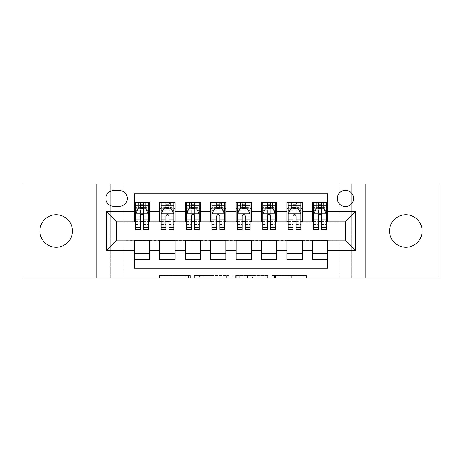 <?xml version="1.0" encoding="UTF-8"?>
<svg xmlns="http://www.w3.org/2000/svg" width="462" height="462" viewBox="0 0 462 462"><rect width="100%" height="100%" fill="white"/><g stroke="black" fill="none" stroke-linecap="round" stroke-linejoin="round"><path stroke-width="0.35" stroke-dasharray="2.31 1.73" d="M190.309 278.049L162.041 278.049L190.309 278.049L190.309 275.502L177.142 275.502L177.142 278.049L177.142 275.502L190.309 275.502L190.309 278.049L190.309 275.502L177.142 275.502L177.142 278.049L177.142 275.502L190.309 275.502L162.041 275.502L190.309 275.502M405.838 247.274A16.274 16.274 0 0 1 389.564 231A16.274 16.274 0 0 1 405.838 214.726A16.274 16.274 0 0 1 422.118 231A16.274 16.274 0 0 1 405.838 247.274M56.162 247.274A16.274 16.274 0 0 1 39.882 231A16.274 16.274 0 0 1 56.162 214.726A16.274 16.274 0 0 1 72.436 231A16.274 16.274 0 0 1 56.162 247.274M345.443 190.309A8.137 8.137 0 0 0 337.3 198.446A8.137 8.137 0 0 0 345.443 206.583A8.137 8.137 0 0 0 353.58 198.446A8.137 8.137 0 0 0 345.443 190.309M303.95 278.049L274.497 278.049L303.95 278.049L303.95 275.502L291.349 275.502L306.45 275.502L306.45 278.049L306.45 275.502L274.497 275.502L306.45 275.502L306.45 278.049L306.45 275.502L303.95 275.502L303.95 278.049M288.848 278.049L275.496 278.049L288.848 278.049L288.848 275.502L291.349 275.502L288.848 275.502L288.848 278.049L288.848 275.502L275.496 275.502L275.496 278.049L275.496 275.502L288.848 275.502L288.848 278.049M272.002 278.049L274.497 278.049L272.002 278.049L272.002 275.502L274.497 275.502L272.002 275.502L272.002 278.049M159.546 278.049L162.041 278.049L159.546 278.049L159.546 275.502L162.041 275.502L159.546 275.502L159.546 278.049M339.085 278.049L351.796 278.049L351.796 183.951L438.9 183.951L438.9 278.049L351.796 278.049L351.796 183.951L339.085 183.951L339.085 222.101L122.915 222.101L122.915 183.951L339.085 183.951L339.085 222.101L122.915 222.101L122.915 183.951L110.204 183.951L110.204 278.049L23.1 278.049L23.1 183.951L110.204 183.951L110.204 278.049L122.915 278.049L122.915 239.899L339.085 239.899L339.085 278.049L122.915 278.049L122.915 239.899L339.085 239.899L339.085 278.049M228.817 278.049L226.322 278.049L228.817 278.049L228.817 275.502L228.817 278.049M196.864 278.049L226.322 278.049L194.369 278.049L196.864 278.049L196.864 275.502L228.817 275.502L194.369 275.502L194.369 278.049L194.369 275.502L196.864 275.502L196.864 278.049M235.678 278.049L267.631 278.049L233.183 278.049L235.678 278.049L235.678 275.502L267.631 275.502L267.631 278.049L267.631 275.502L252.529 275.502L252.529 278.049M312.381 202.391L327.639 202.391L327.639 208.749L312.381 208.749L312.381 202.391M286.948 202.391L302.206 202.391L302.206 208.749L286.948 208.749L286.948 202.391M261.515 202.391L276.778 202.391L276.778 208.749L261.515 208.749L261.515 202.391M236.088 202.391L251.345 202.391L251.345 208.749L236.088 208.749L236.088 202.391M210.655 202.391L225.912 202.391L225.912 208.749L210.655 208.749L210.655 202.391M185.222 202.391L200.485 202.391L200.485 208.749L185.222 208.749L185.222 202.391M159.794 202.391L175.052 202.391L175.052 208.749L159.794 208.749L159.794 202.391M134.361 259.609L134.361 253.251L149.619 253.251L149.619 259.609L134.361 259.609L134.361 268.127L327.639 268.127L327.639 259.609L312.381 259.609L312.381 253.251L327.639 253.251L327.639 259.609M175.052 259.609L159.794 259.609L159.794 253.251L175.052 253.251L175.052 259.609M200.485 259.609L185.222 259.609L185.222 253.251L200.485 253.251L200.485 259.609M225.912 259.609L210.655 259.609L210.655 253.251L225.912 253.251L225.912 259.609M251.345 259.609L236.088 259.609L236.088 253.251L251.345 253.251L251.345 259.609M276.778 259.609L261.515 259.609L261.515 253.251L276.778 253.251L276.778 259.609M302.206 259.609L286.948 259.609L286.948 253.251L302.206 253.251L302.206 259.609M312.381 253.251L312.381 240.407L345.443 240.153L345.443 221.847L302.206 221.847L302.206 208.749M302.206 221.593L276.778 221.847L276.778 208.749M276.778 221.593L251.345 221.847L251.345 208.749M251.345 221.593L225.912 221.847L225.912 208.749M225.912 221.593L200.485 221.847L200.485 208.749M200.485 221.593L175.052 221.847L175.052 208.749M134.361 202.391L149.619 202.391L149.619 208.749L134.361 208.749L134.361 193.873L327.639 193.873L327.639 202.391M286.948 253.251L286.948 240.407L312.381 240.407M261.515 253.251L261.515 240.407L286.948 240.407M236.088 253.251L236.088 240.407L261.515 240.407M210.655 253.251L210.655 240.407L236.088 240.407M185.222 253.251L185.222 240.407L210.655 240.407M159.794 253.251L159.794 240.407L185.222 240.407M175.052 221.593L149.619 221.847L149.619 208.749M134.361 253.251L134.361 240.407L159.794 240.407M149.619 221.593L116.557 221.847L116.557 240.153L134.361 240.407M143.515 208.749L140.465 208.749M134.361 221.593L134.361 208.749M135.632 221.593L140.465 221.593M143.515 221.593L148.348 221.593M149.619 253.251L149.619 240.407M161.065 221.593L165.898 221.593M168.948 221.593L173.781 221.593M168.948 208.749L165.898 208.749M159.794 221.593L159.794 208.749M175.052 253.251L175.052 240.407M200.485 253.251L200.485 240.407M185.222 221.593L185.222 208.749M194.381 208.749L191.326 208.749M186.498 221.593L191.326 221.593M194.381 221.593L199.209 221.593M225.912 253.251L225.912 240.407M210.655 221.593L210.655 208.749M219.808 208.749L216.759 208.749M211.925 221.593L216.759 221.593M219.808 221.593L224.642 221.593M251.345 253.251L251.345 240.407M236.088 221.593L236.088 208.749M245.241 208.749L242.192 208.749M237.358 221.593L242.192 221.593M245.241 221.593L250.075 221.593M276.778 253.251L276.778 240.407M261.515 221.593L261.515 208.749M270.674 208.749L267.619 208.749M262.791 221.593L267.619 221.593M270.674 221.593L275.502 221.593M302.206 253.251L302.206 240.407M286.948 221.593L286.948 208.749M296.102 208.749L293.052 208.749M288.219 221.593L293.052 221.593M296.102 221.593L300.935 221.593M327.639 253.251L327.639 240.407M312.381 221.593L312.381 208.749M327.639 221.593L327.639 208.749M321.535 208.749L318.485 208.749M313.652 221.593L318.485 221.593M321.535 221.593L326.368 221.593M113.762 190.563A7.883 7.883 0 0 0 105.879 198.446A7.883 7.883 0 0 0 113.762 206.329L119.358 206.329A7.883 7.883 0 0 0 127.241 198.446A7.883 7.883 0 0 0 119.358 190.563L113.762 190.563M96.217 278.049L96.217 183.951M365.783 183.951L365.783 278.049M199.607 278.049L203.228 278.049L199.607 278.049L199.607 275.502L197.863 275.502L197.863 278.049L197.863 275.502L203.228 275.502L199.607 275.502L199.607 278.049M203.228 278.049L211.215 278.049L203.228 278.049L203.228 275.502L211.215 275.502L211.215 278.049L211.215 275.502L203.228 275.502L203.228 278.049M235.678 275.502L250.034 275.502L250.034 278.049L250.034 275.502L247.54 275.502L250.034 275.502L250.034 278.049L250.034 275.502L252.529 275.502M236.677 275.502L236.677 278.049L236.677 275.502M233.183 275.502L233.183 278.049L233.183 275.502M140.465 229.475L140.465 202.391L148.348 202.391L148.348 208.749L148.348 207.317L143.515 207.317M135.632 213.964L135.632 226.166L135.632 213.964L138.178 208.876L145.807 208.876L148.348 213.964L148.348 226.166L148.348 213.964M140.465 207.317L135.632 207.317L135.632 208.749L135.632 202.391L138.814 202.391L138.814 208.749L148.348 208.749M135.632 207.317L135.632 229.475M148.348 229.475L148.348 207.317M140.719 204.296L143.26 204.296L143.26 206.843L140.719 206.843L140.719 204.296L138.814 202.391L145.172 202.391L145.172 208.749L145.172 202.391L148.348 202.391L143.515 202.391L143.515 205.694L143.515 202.391M143.515 205.694L135.632 205.694L148.348 205.694L143.515 205.694L143.515 229.475M137.474 210.274L140.465 210.274L140.465 208.876M135.632 202.391L140.465 202.391L135.632 202.391M143.515 208.876L143.515 210.274L146.506 210.274M140.465 210.274L140.465 215.87C141.482 213.941 142.498 213.941 143.515 215.87L143.515 210.274M135.632 208.749L138.814 208.749L138.814 202.391M143.26 204.296L145.172 202.391L145.172 208.749L143.26 206.843M140.719 206.843L138.814 208.749M165.898 229.475L165.898 202.391L173.781 202.391L173.781 208.749L173.781 207.317L168.948 207.317M161.065 213.964L161.065 226.166L161.065 213.964L163.606 208.876L171.235 208.876L173.781 213.964L173.781 226.166L173.781 213.964M165.898 207.317L161.065 207.317L161.065 208.749L161.065 202.391L164.241 202.391L164.241 208.749L173.781 208.749M161.065 207.317L161.065 229.475M173.781 229.475L173.781 207.317M166.153 204.296L168.694 204.296L168.694 206.843L166.153 206.843L166.153 204.296L164.241 202.391L170.599 202.391L170.599 208.749L170.599 202.391L173.781 202.391L168.948 202.391L168.948 205.694L168.948 202.391M168.948 205.694L161.065 205.694L173.781 205.694L168.948 205.694L168.948 229.475M162.907 210.274L165.898 210.274L165.898 208.876M161.065 202.391L165.898 202.391L161.065 202.391M168.948 208.876L168.948 210.274L171.939 210.274M165.898 210.274L165.898 215.87C166.909 213.941 167.925 213.941 168.948 215.87L168.948 210.274M161.065 208.749L164.241 208.749L164.241 202.391M168.694 204.296L170.599 202.391L170.599 208.749L168.694 206.843M166.153 206.843L164.241 208.749M191.326 229.475L191.326 202.391L199.209 202.391L199.209 208.749L199.209 207.317L194.381 207.317M186.498 213.964L186.498 226.166L186.498 213.964L189.039 208.876L196.668 208.876L199.209 213.964L199.209 226.166L199.209 213.964M191.326 207.317L186.498 207.317L186.498 208.749L186.498 202.391L189.674 202.391L189.674 208.749L199.209 208.749M186.498 207.317L186.498 229.475M199.209 229.475L199.209 207.317M191.58 204.296L194.127 204.296L194.127 206.843L191.58 206.843L191.58 204.296L189.674 202.391L196.032 202.391L196.032 208.749L196.032 202.391L199.209 202.391L194.381 202.391L194.381 205.694L194.381 202.391M194.381 205.694L186.498 205.694L199.209 205.694L194.381 205.694L194.381 229.475M188.34 210.274L191.326 210.274L191.326 208.876M186.498 202.391L191.326 202.391L186.498 202.391M194.381 208.876L194.381 210.274L197.366 210.274M191.326 210.274L191.326 215.87C192.342 213.941 193.359 213.941 194.381 215.87L194.381 210.274M186.498 208.749L189.674 208.749L189.674 202.391M194.127 204.296L196.032 202.391L196.032 208.749L194.127 206.843M191.58 206.843L189.674 208.749M216.759 229.475L216.759 202.391L224.642 202.391L224.642 208.749L224.642 207.317L219.808 207.317M211.925 213.964L211.925 226.166L211.925 213.964L214.472 208.876L222.101 208.876L224.642 213.964L224.642 226.166L224.642 213.964M216.759 207.317L211.925 207.317L211.925 208.749L211.925 202.391L215.107 202.391L215.107 208.749L224.642 208.749M211.925 207.317L211.925 229.475M224.642 229.475L224.642 207.317M217.013 204.296L219.554 204.296L219.554 206.843L217.013 206.843L217.013 204.296L215.107 202.391L221.465 202.391L221.465 208.749L221.465 202.391L224.642 202.391L219.808 202.391L219.808 205.694L219.808 202.391M219.808 205.694L211.925 205.694L224.642 205.694L219.808 205.694L219.808 229.475M213.767 210.274L216.759 210.274L216.759 208.876M211.925 202.391L216.759 202.391L211.925 202.391M219.808 208.876L219.808 210.274L222.8 210.274M216.759 210.274L216.759 215.87C217.775 213.941 218.792 213.941 219.808 215.87L219.808 210.274M211.925 208.749L215.107 208.749L215.107 202.391M219.554 204.296L221.465 202.391L221.465 208.749L219.554 206.843M217.013 206.843L215.107 208.749M242.192 229.475L242.192 202.391L250.075 202.391L250.075 208.749L250.075 207.317L245.241 207.317M237.358 213.964L237.358 226.166L237.358 213.964L239.899 208.876L247.528 208.876L250.075 213.964L250.075 226.166L250.075 213.964M242.192 207.317L237.358 207.317L237.358 208.749L237.358 202.391L240.535 202.391L240.535 208.749L250.075 208.749M237.358 207.317L237.358 229.475M250.075 229.475L250.075 207.317M242.446 204.296L244.987 204.296L244.987 206.843L242.446 206.843L242.446 204.296L240.535 202.391L246.893 202.391L246.893 208.749L246.893 202.391L250.075 202.391L245.241 202.391L245.241 205.694L245.241 202.391M245.241 205.694L237.358 205.694L250.075 205.694L245.241 205.694L245.241 229.475M239.201 210.274L242.192 210.274L242.192 208.876M237.358 202.391L242.192 202.391L237.358 202.391M245.241 208.876L245.241 210.274L248.233 210.274M242.192 210.274L242.192 215.87C243.203 213.941 244.219 213.941 245.241 215.87L245.241 210.274M237.358 208.749L240.535 208.749L240.535 202.391M244.987 204.296L246.893 202.391L246.893 208.749L244.987 206.843M242.446 206.843L240.535 208.749M267.619 229.475L267.619 202.391L275.502 202.391L275.502 208.749L275.502 207.317L270.674 207.317M262.791 213.964L262.791 226.166L262.791 213.964L265.332 208.876L272.961 208.876L275.502 213.964L275.502 226.166L275.502 213.964M267.619 207.317L262.791 207.317L262.791 208.749L262.791 202.391L265.968 202.391L265.968 208.749L275.502 208.749M262.791 207.317L262.791 229.475M275.502 229.475L275.502 207.317M267.873 204.296L270.42 204.296L270.42 206.843L267.873 206.843L267.873 204.296L265.968 202.391L272.326 202.391L272.326 208.749L272.326 202.391L275.502 202.391L270.674 202.391L270.674 205.694L270.674 202.391M270.674 205.694L262.791 205.694L275.502 205.694L270.674 205.694L270.674 229.475M264.634 210.274L267.619 210.274L267.619 208.876M262.791 202.391L267.619 202.391L262.791 202.391M270.674 208.876L270.674 210.274L273.66 210.274M267.619 210.274L267.619 215.87C268.636 213.941 269.652 213.941 270.674 215.87L270.674 210.274M262.791 208.749L265.968 208.749L265.968 202.391M270.42 204.296L272.326 202.391L272.326 208.749L270.42 206.843M267.873 206.843L265.968 208.749M293.052 229.475L293.052 202.391L300.935 202.391L300.935 208.749L300.935 207.317L296.102 207.317M288.219 213.964L288.219 226.166L288.219 213.964L290.765 208.876L298.394 208.876L300.935 213.964L300.935 226.166L300.935 213.964M293.052 207.317L288.219 207.317L288.219 208.749L288.219 202.391L291.401 202.391L291.401 208.749L300.935 208.749M288.219 207.317L288.219 229.475M300.935 229.475L300.935 207.317M293.306 204.296L295.847 204.296L295.847 206.843L293.306 206.843L293.306 204.296L291.401 202.391L297.759 202.391L297.759 208.749L297.759 202.391L300.935 202.391L296.102 202.391L296.102 205.694L296.102 202.391M296.102 205.694L288.219 205.694L300.935 205.694L296.102 205.694L296.102 229.475M290.061 210.274L293.052 210.274L293.052 208.876M288.219 202.391L293.052 202.391L288.219 202.391M296.102 208.876L296.102 210.274L299.093 210.274M293.052 210.274L293.052 215.87C294.069 213.941 295.085 213.941 296.102 215.87L296.102 210.274M288.219 208.749L291.401 208.749L291.401 202.391M295.847 204.296L297.759 202.391L297.759 208.749L295.847 206.843M293.306 206.843L291.401 208.749M318.485 229.475L318.485 202.391L326.368 202.391L326.368 208.749L326.368 207.317L321.535 207.317M313.652 213.964L313.652 226.166L313.652 213.964L316.193 208.876L323.822 208.876L326.368 213.964L326.368 226.166L326.368 213.964M318.485 207.317L313.652 207.317L313.652 208.749L313.652 202.391L316.828 202.391L316.828 208.749L326.368 208.749M313.652 207.317L313.652 229.475M326.368 229.475L326.368 207.317M318.74 204.296L321.281 204.296L321.281 206.843L318.74 206.843L318.74 204.296L316.828 202.391L323.186 202.391L323.186 208.749L323.186 202.391L326.368 202.391L321.535 202.391L321.535 205.694L321.535 202.391M321.535 205.694L313.652 205.694L326.368 205.694L321.535 205.694L321.535 229.475M315.494 210.274L318.485 210.274L318.485 208.876M313.652 202.391L318.485 202.391L313.652 202.391M321.535 208.876L321.535 210.274L324.526 210.274M318.485 210.274L318.485 215.87C319.496 213.941 320.512 213.941 321.535 215.87L321.535 210.274M313.652 208.749L316.828 208.749L316.828 202.391M321.281 204.296L323.186 202.391L323.186 208.749L321.281 206.843M318.74 206.843L316.828 208.749M188.565 275.502L188.565 278.049L188.565 275.502M185.129 275.502L185.129 278.049L185.129 275.502M162.041 275.502L162.041 278.049L162.041 275.502M226.322 275.502L226.322 278.049L226.322 275.502M265.136 275.502L265.136 278.049L265.136 275.502M247.54 275.502L247.54 278.049L247.54 275.502M239.177 275.502L239.177 278.049L239.177 275.502M291.349 275.502L291.349 278.049L291.349 275.502M274.497 275.502L274.497 278.049L274.497 275.502M135.695 213.837L148.285 213.837M140.465 210.326L135.632 210.326M148.348 210.326L143.515 210.326M135.632 224.445L140.465 224.445M143.515 224.445L148.348 224.445M135.632 216.903L140.465 216.903M143.515 216.903L148.348 216.903M138.629 202.391L138.629 208.749M145.351 202.391L145.351 208.749M161.128 213.837L173.718 213.837M165.898 210.326L161.065 210.326M173.781 210.326L168.948 210.326M161.065 224.445L165.898 224.445M168.948 224.445L173.781 224.445M161.065 216.903L165.898 216.903M168.948 216.903L173.781 216.903M164.062 202.391L164.062 208.749M170.784 202.391L170.784 208.749M186.561 213.837L199.145 213.837M191.326 210.326L186.498 210.326M199.209 210.326L194.381 210.326M186.498 224.445L191.326 224.445M194.381 224.445L199.209 224.445M186.498 216.903L191.326 216.903M194.381 216.903L199.209 216.903M189.489 202.391L189.489 208.749M196.217 202.391L196.217 208.749M211.989 213.837L224.578 213.837M216.759 210.326L211.925 210.326M224.642 210.326L219.808 210.326M211.925 224.445L216.759 224.445M219.808 224.445L224.642 224.445M211.925 216.903L216.759 216.903M219.808 216.903L224.642 216.903M214.922 202.391L214.922 208.749M221.645 202.391L221.645 208.749M237.422 213.837L250.011 213.837M242.192 210.326L237.358 210.326M250.075 210.326L245.241 210.326M237.358 224.445L242.192 224.445M245.241 224.445L250.075 224.445M237.358 216.903L242.192 216.903M245.241 216.903L250.075 216.903M240.356 202.391L240.356 208.749M247.078 202.391L247.078 208.749M262.855 213.837L275.439 213.837M267.619 210.326L262.791 210.326M275.502 210.326L270.674 210.326M262.791 224.445L267.619 224.445M270.674 224.445L275.502 224.445M262.791 216.903L267.619 216.903M270.674 216.903L275.502 216.903M265.783 202.391L265.783 208.749M272.511 202.391L272.511 208.749M288.282 213.837L300.872 213.837M293.052 210.326L288.219 210.326M300.935 210.326L296.102 210.326M288.219 224.445L293.052 224.445M296.102 224.445L300.935 224.445M288.219 216.903L293.052 216.903M296.102 216.903L300.935 216.903M291.216 202.391L291.216 208.749M297.938 202.391L297.938 208.749M313.715 213.837L326.305 213.837M318.485 210.326L313.652 210.326M326.368 210.326L321.535 210.326M313.652 224.445L318.485 224.445M321.535 224.445L326.368 224.445M313.652 216.903L318.485 216.903M321.535 216.903L326.368 216.903M316.649 202.391L316.649 208.749M323.371 202.391L323.371 208.749M135.632 226.166L140.465 226.166M143.515 226.166L148.348 226.166M161.065 226.166L165.898 226.166M168.948 226.166L173.781 226.166M186.498 226.166L191.326 226.166M194.381 226.166L199.209 226.166M211.925 226.166L216.759 226.166M219.808 226.166L224.642 226.166M237.358 226.166L242.192 226.166M245.241 226.166L250.075 226.166M262.791 226.166L267.619 226.166M270.674 226.166L275.502 226.166M288.219 226.166L293.052 226.166M296.102 226.166L300.935 226.166M313.652 226.166L318.485 226.166M321.535 226.166L326.368 226.166"/><path stroke-width="0.69" d="M405.838 214.726A16.274 16.274 0 0 0 389.564 231A16.274 16.274 0 0 0 405.838 247.274A16.274 16.274 0 0 0 422.118 231A16.274 16.274 0 0 0 405.838 214.726M56.162 214.726A16.274 16.274 0 0 0 39.882 231A16.274 16.274 0 0 0 56.162 247.274A16.274 16.274 0 0 0 72.436 231A16.274 16.274 0 0 0 56.162 214.726M345.443 190.309A8.137 8.137 0 0 0 337.3 198.446A8.137 8.137 0 0 0 345.443 206.583A8.137 8.137 0 0 0 353.58 198.446A8.137 8.137 0 0 0 345.443 190.309M365.783 278.049L438.9 278.049L438.9 183.951L365.783 183.951L365.783 278.049L96.217 278.049L96.217 183.951L23.1 183.951L23.1 278.049L96.217 278.049M327.639 202.391L312.381 202.391L312.381 211.671L302.206 211.671L302.206 221.847L312.381 221.847L312.381 211.671M302.206 211.671L302.206 202.391L286.948 202.391L286.948 211.671L276.778 211.671L276.778 221.847L286.948 221.847L286.948 211.671M276.778 211.671L276.778 202.391L261.515 202.391L261.515 211.671L251.345 211.671L251.345 221.847L261.515 221.847L261.515 211.671M251.345 211.671L251.345 202.391L236.088 202.391L236.088 211.671L225.912 211.671L225.912 221.847L236.088 221.847L236.088 211.671M225.912 211.671L225.912 202.391L210.655 202.391L210.655 211.671L200.485 211.671L200.485 221.847L210.655 221.847L210.655 211.671M200.485 211.671L200.485 202.391L185.222 202.391L185.222 211.671L175.052 211.671L175.052 221.847L185.222 221.847L185.222 211.671M175.052 211.671L175.052 202.391L159.794 202.391L159.794 221.847L149.619 221.847L149.619 202.391L134.361 202.391M134.361 259.609L149.619 259.609L149.619 240.153L159.794 240.153L159.794 259.609L175.052 259.609L175.052 240.153L185.222 240.153L185.222 250.329L175.052 250.329M185.222 250.329L185.222 259.609L200.485 259.609L200.485 240.153L210.655 240.153L210.655 250.329L200.485 250.329M210.655 250.329L210.655 259.609L225.912 259.609L225.912 240.153L236.088 240.153L236.088 250.329L225.912 250.329M236.088 250.329L236.088 259.609L251.345 259.609L251.345 240.153L261.515 240.153L261.515 250.329L251.345 250.329M261.515 250.329L261.515 259.609L276.778 259.609L276.778 240.153L286.948 240.153L286.948 250.329L276.778 250.329M286.948 250.329L286.948 259.609L302.206 259.609L302.206 240.153L312.381 240.153L312.381 250.329L302.206 250.329M113.762 206.329L119.358 206.329A7.883 7.883 0 0 0 127.241 198.446A7.883 7.883 0 0 0 119.358 190.563L113.762 190.563A7.883 7.883 0 0 0 105.879 198.446A7.883 7.883 0 0 0 113.762 206.329M365.783 183.951L96.217 183.951M327.639 211.671L327.639 193.873L134.361 193.873L134.361 221.847L116.557 221.847L116.557 240.153L134.361 240.153L134.361 268.127L327.639 268.127L327.639 240.153L345.443 240.153L345.443 221.847L327.639 221.847L327.639 211.671L355.613 211.671L355.613 250.329L327.639 250.329M134.361 250.329L106.387 250.329L106.387 211.671L134.361 211.671M312.381 250.329L312.381 259.609L327.639 259.609M134.361 208.749L135.632 208.749M140.465 208.749L143.515 208.749M148.348 208.749L149.619 208.749M134.361 221.593L135.632 221.593M140.465 221.593L143.515 221.593M148.348 221.593L149.619 221.593M134.361 240.407L149.619 240.407M134.361 253.251L149.619 253.251M159.794 221.593L161.065 221.593M165.898 221.593L168.948 221.593M173.781 221.593L175.052 221.593M159.794 208.749L161.065 208.749M165.898 208.749L168.948 208.749M173.781 208.749L175.052 208.749M159.794 240.407L175.052 240.407M159.794 253.251L175.052 253.251M185.222 240.407L200.485 240.407M185.222 253.251L200.485 253.251M185.222 208.749L186.498 208.749M191.326 208.749L194.381 208.749M199.209 208.749L200.485 208.749M185.222 221.593L186.498 221.593M191.326 221.593L194.381 221.593M199.209 221.593L200.485 221.593M210.655 240.407L225.912 240.407M210.655 253.251L225.912 253.251M210.655 208.749L211.925 208.749M216.759 208.749L219.808 208.749M224.642 208.749L225.912 208.749M210.655 221.593L211.925 221.593M216.759 221.593L219.808 221.593M224.642 221.593L225.912 221.593M236.088 240.407L251.345 240.407M236.088 253.251L251.345 253.251M236.088 208.749L237.358 208.749M242.192 208.749L245.241 208.749M250.075 208.749L251.345 208.749M236.088 221.593L237.358 221.593M242.192 221.593L245.241 221.593M250.075 221.593L251.345 221.593M261.515 240.407L276.778 240.407M261.515 253.251L276.778 253.251M261.515 208.749L262.791 208.749M267.619 208.749L270.674 208.749M275.502 208.749L276.778 208.749M261.515 221.593L262.791 221.593M267.619 221.593L270.674 221.593M275.502 221.593L276.778 221.593M286.948 240.407L302.206 240.407M286.948 253.251L302.206 253.251M286.948 208.749L288.219 208.749M293.052 208.749L296.102 208.749M300.935 208.749L302.206 208.749M286.948 221.593L288.219 221.593M293.052 221.593L296.102 221.593M300.935 221.593L302.206 221.593M312.381 240.407L327.639 240.407M312.381 253.251L327.639 253.251M312.381 208.749L313.652 208.749M318.485 208.749L321.535 208.749M326.368 208.749L327.639 208.749M312.381 221.593L313.652 221.593M318.485 221.593L321.535 221.593M326.368 221.593L327.639 221.593M116.557 221.847L106.387 211.671M116.557 240.153L106.387 250.329M355.613 211.671L345.443 221.847M355.613 250.329L345.443 240.153M143.515 205.694L140.465 205.694M148.348 227.402L143.515 227.402L143.515 229.475L148.348 229.475L148.348 213.964L145.807 208.876L138.178 208.876L135.632 213.964L135.632 229.475L140.465 229.475L140.465 227.402L135.632 227.402M135.632 213.964L135.632 202.391M148.348 213.964L148.348 202.391M140.465 208.876L140.465 202.391M143.515 202.391L143.515 208.876M143.515 227.402L143.515 215.87C142.498 213.912 141.482 213.912 140.465 215.87L140.465 227.402M168.948 205.694L165.898 205.694M173.781 227.402L168.948 227.402L168.948 229.475L173.781 229.475L173.781 213.964L171.235 208.876L163.606 208.876L161.065 213.964L161.065 229.475L165.898 229.475L165.898 227.402L161.065 227.402M161.065 213.964L161.065 202.391M173.781 213.964L173.781 202.391M165.898 208.876L165.898 202.391M168.948 202.391L168.948 208.876M168.948 227.402L168.948 215.87C167.931 213.912 166.915 213.912 165.898 215.87L165.898 227.402M194.381 205.694L191.326 205.694M199.209 227.402L194.381 227.402L194.381 229.475L199.209 229.475L199.209 213.964L196.668 208.876L189.039 208.876L186.498 213.964L186.498 229.475L191.326 229.475L191.326 227.402L186.498 227.402M186.498 213.964L186.498 202.391M199.209 213.964L199.209 202.391M191.326 208.876L191.326 202.391M194.381 202.391L194.381 208.876M194.381 227.402L194.381 215.87C193.364 213.912 192.348 213.912 191.326 215.87L191.326 227.402M219.808 205.694L216.759 205.694M224.642 227.402L219.808 227.402L219.808 229.475L224.642 229.475L224.642 213.964L222.101 208.876L214.472 208.876L211.925 213.964L211.925 229.475L216.759 229.475L216.759 227.402L211.925 227.402M211.925 213.964L211.925 202.391M224.642 213.964L224.642 202.391M216.759 208.876L216.759 202.391M219.808 202.391L219.808 208.876M219.808 227.402L219.808 215.87C218.792 213.912 217.775 213.912 216.759 215.87L216.759 227.402M245.241 205.694L242.192 205.694M250.075 227.402L245.241 227.402L245.241 229.475L250.075 229.475L250.075 213.964L247.528 208.876L239.899 208.876L237.358 213.964L237.358 229.475L242.192 229.475L242.192 227.402L237.358 227.402M237.358 213.964L237.358 202.391M250.075 213.964L250.075 202.391M242.192 208.876L242.192 202.391M245.241 202.391L245.241 208.876M245.241 227.402L245.241 215.87C244.225 213.912 243.208 213.912 242.192 215.87L242.192 227.402M270.674 205.694L267.619 205.694M275.502 227.402L270.674 227.402L270.674 229.475L275.502 229.475L275.502 213.964L272.961 208.876L265.332 208.876L262.791 213.964L262.791 229.475L267.619 229.475L267.619 227.402L262.791 227.402M262.791 213.964L262.791 202.391M275.502 213.964L275.502 202.391M267.619 208.876L267.619 202.391M270.674 202.391L270.674 208.876M270.674 227.402L270.674 215.87C269.658 213.912 268.641 213.912 267.619 215.87L267.619 227.402M296.102 205.694L293.052 205.694M300.935 227.402L296.102 227.402L296.102 229.475L300.935 229.475L300.935 213.964L298.394 208.876L290.765 208.876L288.219 213.964L288.219 229.475L293.052 229.475L293.052 227.402L288.219 227.402M288.219 213.964L288.219 202.391M300.935 213.964L300.935 202.391M293.052 208.876L293.052 202.391M296.102 202.391L296.102 208.876M296.102 227.402L296.102 215.87C295.085 213.912 294.069 213.912 293.052 215.87L293.052 227.402M321.535 205.694L318.485 205.694M326.368 227.402L321.535 227.402L321.535 229.475L326.368 229.475L326.368 213.964L323.822 208.876L316.193 208.876L313.652 213.964L313.652 229.475L318.485 229.475L318.485 227.402L313.652 227.402M313.652 213.964L313.652 202.391M326.368 213.964L326.368 202.391M318.485 208.876L318.485 202.391M321.535 202.391L321.535 208.876M321.535 227.402L321.535 215.87C320.518 213.912 319.502 213.912 318.485 215.87L318.485 227.402M159.794 250.329L149.619 250.329M159.794 211.671L149.619 211.671M148.285 213.837L135.695 213.837M135.632 210.274L137.474 210.274M146.506 210.274L148.348 210.274M140.465 219.854L135.632 219.854M148.348 219.854L143.515 219.854M143.515 207.317L140.465 207.317M173.718 213.837L161.128 213.837M161.065 210.274L162.907 210.274M171.939 210.274L173.781 210.274M165.898 219.854L161.065 219.854M173.781 219.854L168.948 219.854M168.948 207.317L165.898 207.317M199.145 213.837L186.561 213.837M186.498 210.274L188.34 210.274M197.366 210.274L199.209 210.274M191.326 219.854L186.498 219.854M199.209 219.854L194.381 219.854M194.381 207.317L191.326 207.317M224.578 213.837L211.989 213.837M211.925 210.274L213.767 210.274M222.8 210.274L224.642 210.274M216.759 219.854L211.925 219.854M224.642 219.854L219.808 219.854M219.808 207.317L216.759 207.317M250.011 213.837L237.422 213.837M237.358 210.274L239.201 210.274M248.233 210.274L250.075 210.274M242.192 219.854L237.358 219.854M250.075 219.854L245.241 219.854M245.241 207.317L242.192 207.317M275.439 213.837L262.855 213.837M262.791 210.274L264.634 210.274M273.66 210.274L275.502 210.274M267.619 219.854L262.791 219.854M275.502 219.854L270.674 219.854M270.674 207.317L267.619 207.317M300.872 213.837L288.282 213.837M288.219 210.274L290.061 210.274M299.093 210.274L300.935 210.274M293.052 219.854L288.219 219.854M300.935 219.854L296.102 219.854M296.102 207.317L293.052 207.317M326.305 213.837L313.715 213.837M313.652 210.274L315.494 210.274M324.526 210.274L326.368 210.274M318.485 219.854L313.652 219.854M326.368 219.854L321.535 219.854M321.535 207.317L318.485 207.317"/></g></svg>
